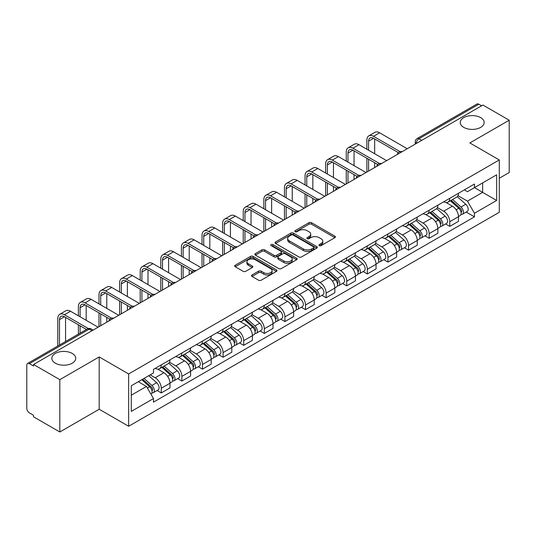 <?xml version="1.0" encoding="UTF-8"?>
<svg xmlns="http://www.w3.org/2000/svg" width="536" height="536" viewBox="0 0 536 536"><rect width="100%" height="100%" fill="white"/><g stroke="black" fill="none" stroke-linecap="round" stroke-linejoin="round"><path stroke-width="0.8" d="M319.288 245.615A1.286 0.744 0 0 0 321.104 245.615L334.879 237.662A1.836 1.059 0 0 0 335.415 236.912A1.836 1.059 0 0 0 334.879 236.168L311.543 222.695A1.836 1.059 0 0 0 308.95 222.695L295.175 230.648A1.286 0.744 0 0 0 294.8 231.17A1.286 0.744 0 0 0 295.175 231.693A1.286 0.744 0 0 0 296.991 231.693L298.773 230.661A5.869 3.39 0 0 1 307.068 230.661L309.011 231.787A5.869 3.39 0 0 1 310.733 234.185A5.869 3.39 0 0 1 309.011 236.577L307.229 237.609A1.286 0.744 0 0 0 306.853 238.131A1.286 0.744 0 0 0 307.229 238.654A1.286 0.744 0 0 0 309.044 238.654L310.826 237.629A5.869 3.39 0 0 1 319.128 237.629L321.071 238.748A5.869 3.39 0 0 1 322.793 241.146A5.869 3.39 0 0 1 321.071 243.538L319.288 244.57A1.286 0.744 0 0 0 318.913 245.093A1.286 0.744 0 0 0 319.288 245.615L319.288 244.57M72.239 353.432A11.953 6.901 0 0 0 59.208 351.931A11.953 6.901 0 0 0 51.831 358.309A11.953 6.901 0 0 0 55.329 363.194A11.953 6.901 0 0 0 68.36 364.688A11.953 6.901 0 0 0 75.743 358.309A11.953 6.901 0 0 0 72.239 353.432M480.671 117.625A11.953 6.901 0 0 0 467.64 116.131A11.953 6.901 0 0 0 460.257 122.51A11.953 6.901 0 0 0 463.761 127.387A11.953 6.901 0 0 0 476.792 128.881A11.953 6.901 0 0 0 484.169 122.51A11.953 6.901 0 0 0 480.671 117.625M252.027 274.941A1.836 1.059 0 0 0 251.491 275.692A1.836 1.059 0 0 0 252.027 276.442L258.58 280.221A1.836 1.059 0 0 0 261.173 280.221L276.469 271.384A1.836 1.059 0 0 0 277.005 270.64A1.836 1.059 0 0 0 276.469 269.889L253.133 256.416A1.836 1.059 0 0 0 250.54 256.416L235.237 265.246A1.836 1.059 0 0 0 234.701 265.997A1.836 1.059 0 0 0 235.237 266.747L243.15 271.31A1.836 1.059 0 0 0 245.743 271.31L252.289 267.531A1.836 1.059 0 0 0 252.825 266.781A1.836 1.059 0 0 0 252.289 266.037L248.369 263.772A4.904 2.834 0 0 1 246.929 261.769A4.904 2.834 0 0 1 249.957 259.149A4.904 2.834 0 0 1 255.304 259.766L270.667 268.637A4.904 2.834 0 0 1 272.107 270.64A4.904 2.834 0 0 1 269.079 273.253A4.904 2.834 0 0 1 263.732 272.643L261.173 271.162A1.836 1.059 0 0 0 258.58 271.162L252.027 274.941L252.027 276.442M128.64 373.947L99.187 356.936L59.824 379.662L33.534 364.487L482.916 105.043L509.2 120.218L469.838 142.945L499.291 159.949L128.64 373.947L128.64 426.261L499.291 212.269L499.291 159.949M298.9 256.938A1.836 1.059 0 0 0 301.493 256.938L316.796 248.108A1.836 1.059 0 0 0 317.332 247.357A1.836 1.059 0 0 0 316.796 246.607L293.453 233.133A1.836 1.059 0 0 0 290.86 233.133L275.564 241.97A1.836 1.059 0 0 0 275.022 242.714A1.836 1.059 0 0 0 275.564 243.465L298.9 256.938M271.605 245.897A1.286 0.744 0 0 1 272.904 246.078L272.904 244.55L296.629 258.252A1.836 1.059 0 0 1 297.165 258.995A1.836 1.059 0 0 1 296.629 259.746L281.333 268.576A1.836 1.059 0 0 1 278.74 268.576L255.397 255.103L255.397 253.608A1.836 1.059 0 0 0 254.861 254.359A1.836 1.059 0 0 0 255.397 255.103M255.397 253.608L261.95 249.83A1.836 1.059 0 0 1 264.543 249.83L274.003 255.29A1.836 1.059 0 0 0 276.596 255.29L280.944 252.784A1.836 1.059 0 0 0 281.48 252.034A1.836 1.059 0 0 0 280.944 251.29L271.089 245.595A1.286 0.744 0 0 1 270.714 245.073A1.286 0.744 0 0 1 271.504 244.389A1.286 0.744 0 0 1 272.904 244.55M59.824 379.662L59.824 431.983L33.534 416.807L33.534 415.279L29.44 412.914A3.739 2.157 -120 0 1 26.8 408.338L26.8 365.177A3.739 2.157 -120 0 1 27.57 363.462L87.408 328.916A3.739 2.157 60 0 1 89.278 329.104L29.44 363.649A3.739 2.157 -120 0 0 27.57 363.462M499.291 178.254L509.2 172.538L509.2 120.218M59.824 431.983L99.187 409.256L128.64 426.261M33.534 364.487L33.534 366.014L29.44 363.649M421.758 140.352L418.985 138.75A3.739 2.157 60 0 0 417.115 138.563L476.953 104.018A3.739 2.157 60 0 1 478.815 104.205L418.985 138.75A3.739 2.157 120 0 0 416.338 143.326L416.338 143.481M481.596 105.806L478.815 104.205M449.758 198.313A8.596 4.958 60 0 1 447.982 202.173L456.699 197.134A8.596 4.958 -120 0 0 458.474 193.282M437.383 207.566L443.681 211.197A8.596 4.958 60 0 1 449.758 221.723L458.474 216.691A8.596 4.958 -120 0 0 452.397 206.166L446.16 202.568M458.474 216.691L458.474 221.341L449.758 226.38L445.577 223.961M447.982 202.173A8.596 4.958 60 0 1 443.748 201.784M449.758 221.723L449.758 226.38M429.155 210.213A8.596 4.958 60 0 1 427.373 214.065L436.09 209.033A8.596 4.958 -120 0 0 437.872 205.174M424.974 235.86L429.155 238.272L437.872 233.24L437.872 228.591A8.596 4.958 -120 0 0 431.795 218.065L425.557 214.46M427.373 214.065A8.596 4.958 60 0 1 423.145 213.676M416.78 219.465L423.078 223.097A8.596 4.958 60 0 1 429.155 233.622L429.155 238.272M408.546 222.105A8.596 4.958 60 0 1 406.764 225.964L415.487 220.933A8.596 4.958 -120 0 0 417.263 217.073M404.365 247.759L408.546 250.171L417.263 245.14L417.263 240.483A8.596 4.958 -120 0 0 411.186 229.964L404.948 226.36M406.764 225.964A8.596 4.958 60 0 1 402.536 225.576M396.171 231.358L402.469 234.996A8.596 4.958 60 0 1 408.546 245.522L408.546 250.171M387.937 234.004A8.596 4.958 60 0 1 386.161 237.863L394.878 232.825A8.596 4.958 -120 0 0 396.66 228.973M383.763 259.652L387.937 262.07L396.66 257.032L396.66 252.382A8.596 4.958 -120 0 0 390.583 241.857L384.339 238.259M386.161 237.863A8.596 4.958 60 0 1 381.927 237.475M375.568 243.257L381.867 246.888A8.596 4.958 60 0 1 387.937 257.414L387.937 262.07M367.334 245.903A8.596 4.958 60 0 1 365.552 249.756L374.269 244.724A8.596 4.958 -120 0 0 376.051 240.865M363.153 271.551L367.334 273.963L376.051 268.931L376.051 264.281A8.596 4.958 -120 0 0 369.974 253.756L363.736 250.151M365.552 249.756A8.596 4.958 60 0 1 361.324 249.367M354.959 255.156L361.257 258.788A8.596 4.958 60 0 1 367.334 269.313L367.334 273.963M346.725 257.796A8.596 4.958 60 0 1 344.95 261.655L353.666 256.623A8.596 4.958 -120 0 0 355.442 252.764M342.544 283.45L346.725 285.862L355.442 280.831L355.442 276.174A8.596 4.958 -120 0 0 349.372 265.655L343.127 262.05M344.95 261.655A8.596 4.958 60 0 1 340.715 261.267M334.357 267.049L340.648 270.687A8.596 4.958 60 0 1 346.725 281.212L346.725 285.862M326.123 269.695A8.596 4.958 60 0 1 324.34 273.554L333.057 268.516A8.596 4.958 -120 0 0 334.839 264.663M321.942 295.343L326.123 297.761L334.839 292.723L334.839 288.073A8.596 4.958 -120 0 0 328.762 277.548L322.525 273.95M324.34 273.554A8.596 4.958 60 0 1 320.113 273.166M313.748 278.948L320.046 282.579A8.596 4.958 60 0 1 326.123 293.105L326.123 297.761M305.513 281.594A8.596 4.958 60 0 1 303.731 285.447L312.455 280.415A8.596 4.958 -120 0 0 314.23 276.556M301.333 307.242L305.513 309.654L314.23 304.622L314.23 299.972A8.596 4.958 -120 0 0 308.153 289.447L301.915 285.842M303.731 285.447A8.596 4.958 60 0 1 299.503 285.058M293.138 290.847L299.436 294.478A8.596 4.958 60 0 1 305.513 305.004L305.513 309.654M284.904 293.487A8.596 4.958 60 0 1 283.129 297.346L291.845 292.314A8.596 4.958 -120 0 0 293.627 288.455M280.73 319.141L284.911 321.553L293.627 316.521L293.627 311.865A8.596 4.958 -120 0 0 287.551 301.346L281.306 297.741M283.129 297.346A8.596 4.958 60 0 1 278.901 296.957M272.536 302.74L278.834 306.378A8.596 4.958 60 0 1 284.911 316.903L284.911 321.553M264.302 305.386A8.596 4.958 60 0 1 262.519 309.245L271.243 304.207A8.596 4.958 -120 0 0 273.018 300.354M260.121 331.034L264.302 333.452L273.018 328.414L273.018 323.764A8.596 4.958 -120 0 0 266.941 313.238L260.704 309.641M262.519 309.245A8.596 4.958 60 0 1 258.292 308.857M251.927 314.639L258.225 318.27A8.596 4.958 60 0 1 264.302 328.796L264.302 333.452M243.692 317.285A8.596 4.958 60 0 1 241.917 321.138L250.634 316.106A8.596 4.958 -120 0 0 252.416 312.247M239.518 342.933L243.692 345.345L252.416 340.313L252.416 335.663A8.596 4.958 -120 0 0 246.339 325.138L240.095 321.533M241.917 321.138A8.596 4.958 60 0 1 237.683 320.749M231.324 326.538L237.615 330.169A8.596 4.958 60 0 1 243.692 340.695L243.692 345.345M223.09 329.178A8.596 4.958 60 0 1 221.308 333.037L230.024 328.005A8.596 4.958 -120 0 0 231.807 324.146M218.909 354.832L223.09 357.244L231.807 352.212L231.807 347.556A8.596 4.958 -120 0 0 225.73 337.037L219.492 333.432M221.308 333.037A8.596 4.958 60 0 1 217.08 332.648M210.715 338.43L217.013 342.069A8.596 4.958 60 0 1 223.09 352.594L223.09 357.244M202.481 341.077A8.596 4.958 60 0 1 200.705 344.936L209.422 339.898A8.596 4.958 -120 0 0 211.197 336.045M198.3 366.725L202.481 369.143L211.197 364.105L211.197 359.455A8.596 4.958 -120 0 0 205.127 348.929L198.883 345.331M200.705 344.936A8.596 4.958 60 0 1 196.471 344.548M190.113 350.33L196.404 353.961A8.596 4.958 60 0 1 202.481 364.487L202.481 369.143M181.878 352.976A8.596 4.958 60 0 1 180.096 356.829L188.813 351.797A8.596 4.958 -120 0 0 190.595 347.938M177.697 378.624L181.878 381.036L190.595 376.004L190.595 371.354A8.596 4.958 -120 0 0 184.518 360.828L178.28 357.224M180.096 356.829A8.596 4.958 60 0 1 175.868 356.44M169.503 362.229L175.801 365.86A8.596 4.958 60 0 1 181.878 376.386L181.878 381.036M161.269 364.869A8.596 4.958 60 0 1 159.487 368.728L168.21 363.696A8.596 4.958 -120 0 0 169.986 359.837M157.088 390.523L161.269 392.935L169.986 387.903L169.986 383.247A8.596 4.958 -120 0 0 163.909 372.728L157.671 369.123M159.487 368.728A8.596 4.958 60 0 1 155.259 368.339M150.174 374.858L155.192 377.759A8.596 4.958 60 0 1 161.269 388.285L161.269 392.935M464.357 189.885L467.459 191.68L496.651 174.823L482.648 182.91L482.648 192.364L467.459 201.134L457.992 195.667M131.286 395.22L146.475 386.449L153.477 398.576L131.286 411.393L131.286 385.766L153.477 372.956L153.477 369.371L474.461 184.049L474.461 187.634L496.651 200.451L474.461 213.261L467.459 201.134M496.651 174.823L496.651 200.451M153.477 398.576L153.477 402.161L474.461 216.845L474.461 213.261M99.187 356.936L99.187 409.256M146.475 386.449L138.288 381.726M466.186 212.068L474.461 216.845M319.804 245.796L321.071 245.066A5.869 3.39 0 0 0 322.793 242.667L322.793 241.146M310.733 234.185L310.733 235.706A5.869 3.39 0 0 1 309.011 238.105L307.744 238.835M334.853 237.676L311.543 224.215A1.836 1.059 0 0 0 308.95 224.215L295.684 231.874M316.769 248.121L293.453 234.661A1.836 1.059 0 0 0 290.86 234.661L275.584 243.478L275.564 241.97M313.553 247.88A1.286 0.744 0 0 0 313.929 247.357A1.286 0.744 0 0 0 313.553 246.835L293.065 235.003A1.286 0.744 0 0 0 291.249 235.003L289.373 236.095A5.869 3.39 0 0 0 287.651 238.487A5.869 3.39 0 0 0 289.373 240.885L303.376 248.965A5.869 3.39 0 0 0 311.671 248.965L313.553 247.88L313.553 249.408A1.286 0.744 0 0 0 313.929 248.885L313.929 247.357M287.651 238.487L287.651 240.014A5.869 3.39 0 0 0 289.373 242.406L289.373 240.885M313.553 249.408L311.671 250.493A5.869 3.39 0 0 1 303.376 250.493L289.373 242.406M255.424 255.116L261.95 251.351L261.95 249.83M281.48 252.034L281.48 253.561A1.836 1.059 0 0 1 280.944 254.312L276.596 256.818A1.836 1.059 0 0 1 274.003 256.818L264.543 251.351A1.836 1.059 0 0 0 261.95 251.351M272.904 246.078L296.609 259.759M283.825 260.965A4.904 2.834 0 0 0 289.172 261.575A4.904 2.834 0 0 0 292.2 258.962A4.904 2.834 0 0 0 290.767 256.958L285.353 253.83A1.836 1.059 0 0 0 282.76 253.83L278.412 256.342A1.836 1.059 0 0 0 277.876 257.086A1.836 1.059 0 0 0 278.412 257.836L283.825 260.965L283.825 262.486A4.904 2.834 0 0 0 289.172 263.102A4.904 2.834 0 0 0 292.2 260.483L292.2 258.962M277.876 257.086L277.876 258.613A1.836 1.059 0 0 0 278.412 259.364L278.412 257.836M283.825 262.486L278.412 259.364M272.107 270.64L272.107 272.161A4.904 2.834 0 0 1 269.079 274.78A4.904 2.834 0 0 1 263.732 274.164L261.173 272.69A1.836 1.059 0 0 0 258.58 272.69L252.054 276.455M246.929 261.769L246.929 263.29A4.904 2.834 0 0 0 248.369 265.293L248.369 263.772M252.262 267.544L248.369 265.293M276.442 271.404L253.133 257.943A1.836 1.059 0 0 0 250.54 257.943L235.264 266.76M450.354 200.799L458.749 208.29A4.67 2.693 60 0 1 460.216 215.512L458.474 216.517M450.575 200.993L454.528 203.278M451.205 200.31L460.545 208.645A2.245 1.293 60 0 1 461.248 212.115A2.245 1.293 60 0 1 461.047 212.196M452.598 199.499L460.993 206.996A4.67 2.693 60 0 1 462.461 214.212A4.67 2.693 60 0 1 461.054 214.367M457.282 196.692L465.75 204.25A4.67 2.693 60 0 1 467.218 211.472L462.461 214.212M368.587 150.227L368.587 141.156A7.008 4.047 60 0 1 370.041 137.946A7.008 4.047 60 0 1 373.538 138.295L398.342 152.613M407.226 148.74L379.615 132.801A9.434 5.447 -120 0 0 374.899 132.338L368.822 135.843A9.434 5.447 -120 0 0 366.872 140.164L366.872 149.236M400.05 151.614L373.538 136.311A9.434 5.447 -120 0 0 368.822 135.843M366.872 158.234L366.872 172.043M368.587 171.051L368.587 159.226M374.664 167.54L374.664 162.736M374.664 153.738L374.664 138.945M429.751 212.698L438.147 220.189A4.67 2.693 60 0 1 439.614 227.411L437.872 228.416M429.973 212.893L433.925 215.177M430.596 212.209L439.935 220.544A2.245 1.293 60 0 1 440.646 224.008A2.245 1.293 60 0 1 440.438 224.088M431.996 211.398L440.391 218.889A4.67 2.693 60 0 1 441.858 226.112A4.67 2.693 60 0 1 440.445 226.266M436.673 208.584L445.148 216.149A4.67 2.693 60 0 1 446.609 223.365L441.858 226.112M409.142 224.591L417.537 232.081A4.67 2.693 60 0 1 419.005 239.304L417.263 240.309M409.363 224.792L413.316 227.07M409.986 224.102L419.333 232.443A2.245 1.293 60 0 1 420.036 235.907A2.245 1.293 60 0 1 419.829 235.987M411.387 223.298L419.782 230.788A4.67 2.693 60 0 1 421.249 238.011A4.67 2.693 60 0 1 419.842 238.158M416.07 220.484L424.539 228.041A4.67 2.693 60 0 1 426.006 235.264L421.249 238.011M388.533 236.49L396.935 243.981A4.67 2.693 60 0 1 398.395 251.203L396.653 252.208M388.761 236.684L392.707 238.969M389.384 236.001L398.724 244.336A2.245 1.293 60 0 1 399.427 247.806A2.245 1.293 60 0 1 399.226 247.887M390.784 235.19L399.179 242.687A4.67 2.693 60 0 1 400.647 249.903A4.67 2.693 60 0 1 399.233 250.057M395.461 232.383L403.936 239.94A4.67 2.693 60 0 1 405.397 247.163L400.647 249.903M347.985 162.127L347.985 153.048A7.008 4.047 60 0 1 349.432 149.846A7.008 4.047 60 0 1 352.936 150.187L377.739 164.512M386.617 160.639L359.013 144.7A9.434 5.447 -120 0 0 354.296 144.231L348.219 147.742A9.434 5.447 -120 0 0 346.263 152.056L346.263 161.135M379.441 163.514L352.936 148.211A9.434 5.447 -120 0 0 348.219 147.742M346.263 170.133L346.263 183.935M347.985 182.944L347.985 171.125M354.055 179.439L354.055 174.636M354.055 165.631L354.055 150.837M327.375 174.019L327.375 164.947A7.008 4.047 60 0 1 328.829 161.738A7.008 4.047 60 0 1 332.327 162.086L357.13 176.404M366.014 172.538L338.404 156.599A9.434 5.447 -120 0 0 333.687 156.13L327.61 159.634A9.434 5.447 -120 0 0 325.66 163.956L325.66 173.034M358.839 175.406L332.327 160.103A9.434 5.447 -120 0 0 327.61 159.634M325.66 182.032L325.66 195.834M327.375 194.843L327.375 183.024M333.452 191.332L333.452 186.528M333.452 177.53L333.452 162.736M306.766 185.918L306.766 176.846A7.008 4.047 60 0 1 308.22 173.637A7.008 4.047 60 0 1 311.724 173.986L336.528 188.304M345.405 184.431L317.801 168.492A9.434 5.447 -120 0 0 313.084 168.029L307.007 171.533A9.434 5.447 -120 0 0 305.051 175.855L305.051 184.927M338.229 187.305L311.724 172.002A9.434 5.447 -120 0 0 307.007 171.533M305.051 193.925L305.051 207.734M306.766 206.742L306.766 194.916M312.843 203.231L312.843 198.427M312.843 189.429L312.843 174.636M367.93 248.389L376.326 255.88A4.67 2.693 60 0 1 377.793 263.102L376.051 264.107M368.152 248.583L372.105 250.868M368.775 247.9L378.121 256.235A2.245 1.293 60 0 1 378.825 259.699A2.245 1.293 60 0 1 378.617 259.779M370.175 247.089L378.57 254.58A4.67 2.693 60 0 1 380.037 261.803A4.67 2.693 60 0 1 378.624 261.957M374.858 244.275L383.327 251.84A4.67 2.693 60 0 1 384.794 259.055L380.037 261.803M347.321 260.282L355.716 267.772A4.67 2.693 60 0 1 357.184 274.995L355.442 276M347.542 260.483L351.495 262.761M348.172 259.793L357.512 268.134A2.245 1.293 60 0 1 358.216 271.598A2.245 1.293 60 0 1 358.015 271.678M349.566 258.989L357.968 266.479A4.67 2.693 60 0 1 359.428 273.702A4.67 2.693 60 0 1 358.021 273.849M354.249 256.175L362.718 263.732A4.67 2.693 60 0 1 364.185 270.955L359.428 273.702M286.164 197.818L286.164 188.739A7.008 4.047 60 0 1 287.611 185.536A7.008 4.047 60 0 1 291.115 185.878L315.918 200.203M324.803 196.33L297.192 180.391A9.434 5.447 -120 0 0 292.475 179.922L286.398 183.433A9.434 5.447 -120 0 0 284.449 187.747L284.449 196.826M317.627 199.204L291.115 183.902A9.434 5.447 -120 0 0 286.398 183.433M284.449 205.824L284.449 219.626M286.164 218.634L286.164 206.816M292.241 215.13L292.241 210.326M292.241 201.322L292.241 186.528M265.555 209.71L265.555 200.638A7.008 4.047 60 0 1 267.008 197.429A7.008 4.047 60 0 1 270.512 197.777L295.309 212.095M304.193 208.229L276.583 192.29A9.434 5.447 -120 0 0 271.866 191.821L265.796 195.325A9.434 5.447 -120 0 0 263.839 199.647L263.839 208.725M297.018 211.097L270.512 195.794A9.434 5.447 -120 0 0 265.796 195.325M263.839 217.723L263.839 231.525M265.555 230.534L265.555 218.715M271.631 227.023L271.631 222.219M271.631 213.221L271.631 198.427M326.719 272.181L335.114 279.671A4.67 2.693 60 0 1 336.581 286.894L334.839 287.899M326.94 272.375L330.893 274.66M327.563 271.692L336.91 280.026A2.245 1.293 60 0 1 337.613 283.497A2.245 1.293 60 0 1 337.405 283.578M328.963 270.881L337.358 278.378A4.67 2.693 60 0 1 338.826 285.594A4.67 2.693 60 0 1 337.412 285.748M333.647 268.074L342.115 275.631A4.67 2.693 60 0 1 343.583 282.854L338.826 285.594M306.11 284.08L314.505 291.571A4.67 2.693 60 0 1 315.972 298.793L314.23 299.798M306.331 284.274L310.284 286.559M306.954 283.591L316.3 291.926A2.245 1.293 60 0 1 317.004 295.39A2.245 1.293 60 0 1 316.803 295.47M308.354 282.78L316.749 290.271A4.67 2.693 60 0 1 318.216 297.493A4.67 2.693 60 0 1 316.81 297.648M313.037 279.966L321.506 287.531A4.67 2.693 60 0 1 322.974 294.746L318.216 297.493M285.5 295.973L293.902 303.463A4.67 2.693 60 0 1 295.37 310.686L293.621 311.691M285.728 296.174L289.681 298.452M286.351 295.483L295.691 303.825A2.245 1.293 60 0 1 296.395 307.289A2.245 1.293 60 0 1 296.194 307.369M287.752 294.679L296.147 302.17A4.67 2.693 60 0 1 297.614 309.393A4.67 2.693 60 0 1 296.2 309.54M292.428 291.865L300.904 299.423A4.67 2.693 60 0 1 302.364 306.646L297.614 309.393M264.898 307.872L273.293 315.362A4.67 2.693 60 0 1 274.76 322.585L273.018 323.59M265.119 308.066L269.072 310.351M265.742 307.383L275.089 315.717A2.245 1.293 60 0 1 275.792 319.188A2.245 1.293 60 0 1 275.584 319.268M267.142 306.572L275.538 314.069A4.67 2.693 60 0 1 277.005 321.285A4.67 2.693 60 0 1 275.598 321.439M271.826 303.765L280.295 311.322A4.67 2.693 60 0 1 281.762 318.545L277.005 321.285M244.289 319.771L252.69 327.262A4.67 2.693 60 0 1 254.151 334.484L252.409 335.489M244.517 319.965L248.463 322.25M245.14 319.282L254.479 327.617A2.245 1.293 60 0 1 255.183 331.081A2.245 1.293 60 0 1 254.982 331.161M246.533 318.471L254.935 325.962A4.67 2.693 60 0 1 256.402 333.184A4.67 2.693 60 0 1 254.989 333.338M251.216 315.657L259.685 323.221A4.67 2.693 60 0 1 261.153 330.437L256.402 333.184M223.686 331.663L232.081 339.154A4.67 2.693 60 0 1 233.549 346.377L231.807 347.382M223.907 331.864L227.86 334.142M224.53 331.174L233.877 339.516A2.245 1.293 60 0 1 234.58 342.98A2.245 1.293 60 0 1 234.373 343.06M225.931 330.37L234.326 337.861A4.67 2.693 60 0 1 235.793 345.084A4.67 2.693 60 0 1 234.379 345.231M230.614 327.556L239.083 335.114A4.67 2.693 60 0 1 240.55 342.337L235.793 345.084M203.077 343.563L211.472 351.053A4.67 2.693 60 0 1 212.939 358.276L211.197 359.281M203.298 343.757L207.251 346.042M203.928 343.073L213.268 351.408A2.245 1.293 60 0 1 213.971 354.879A2.245 1.293 60 0 1 213.77 354.959M205.322 342.263L213.723 349.76A4.67 2.693 60 0 1 215.184 356.976A4.67 2.693 60 0 1 213.777 357.13M210.005 339.456L218.474 347.013A4.67 2.693 60 0 1 219.941 354.236L215.184 356.976M182.475 355.462L190.87 362.952A4.67 2.693 60 0 1 192.337 370.175L190.595 371.18M182.696 355.656L186.649 357.941M183.319 354.973L192.665 363.308A2.245 1.293 60 0 1 193.369 366.771A2.245 1.293 60 0 1 193.161 366.852M184.719 354.162L193.114 361.653A4.67 2.693 60 0 1 194.581 368.875A4.67 2.693 60 0 1 193.168 369.029M189.402 351.348L197.871 358.912A4.67 2.693 60 0 1 199.338 366.128L194.581 368.875M244.952 221.609L244.952 212.537A7.008 4.047 60 0 1 246.399 209.328A7.008 4.047 60 0 1 249.903 209.677L274.707 223.994M283.584 220.122L255.98 204.183A9.434 5.447 -120 0 0 251.263 203.72L245.186 207.224A9.434 5.447 -120 0 0 243.23 211.546L243.23 220.618M276.409 222.996L249.903 207.693A9.434 5.447 -120 0 0 245.186 207.224M243.23 229.616L243.23 243.424M244.952 242.433L244.952 230.607M251.029 238.922L251.029 234.118M251.029 225.12L251.029 210.326M224.343 233.508L224.343 224.43A7.008 4.047 60 0 1 225.797 221.227A7.008 4.047 60 0 1 229.294 221.569L254.098 235.894M262.982 232.021L235.371 216.082A9.434 5.447 -120 0 0 230.654 215.613L224.577 219.124A9.434 5.447 -120 0 0 222.628 223.438L222.628 232.517M255.806 234.895L229.294 219.593A9.434 5.447 -120 0 0 224.577 219.124M222.628 241.515L222.628 255.317M224.343 254.325L224.343 242.507M230.42 250.821L230.42 246.017M230.42 237.013L230.42 222.219M203.74 245.401L203.74 236.329A7.008 4.047 60 0 1 205.188 233.12A7.008 4.047 60 0 1 208.692 233.468L233.495 247.786M242.373 243.92L214.769 227.981A9.434 5.447 -120 0 0 210.052 227.512L203.975 231.016A9.434 5.447 -120 0 0 202.018 235.338L202.018 244.416M235.197 246.788L208.692 231.485A9.434 5.447 -120 0 0 203.975 231.016M202.018 253.414L202.018 267.216M203.74 266.225L203.74 254.406M209.81 262.714L209.81 257.91M209.81 248.912L209.81 234.118M183.131 257.3L183.131 248.228A7.008 4.047 60 0 1 184.585 245.019A7.008 4.047 60 0 1 188.082 245.367L212.886 259.685M221.77 255.813L194.159 239.873A9.434 5.447 -120 0 0 189.443 239.411L183.366 242.915A9.434 5.447 -120 0 0 181.416 247.237L181.416 256.309M214.594 258.687L188.082 243.384A9.434 5.447 -120 0 0 183.366 242.915M181.416 265.307L181.416 279.115M183.131 278.124L183.131 266.298M189.208 274.613L189.208 269.809M189.208 260.811L189.208 246.017M162.522 269.199L162.522 260.121A7.008 4.047 60 0 1 163.976 256.918A7.008 4.047 60 0 1 167.48 257.26L192.283 271.585M201.161 267.712L173.557 251.773A9.434 5.447 -120 0 0 168.84 251.304L162.763 254.814A9.434 5.447 -120 0 0 160.807 259.129L160.807 268.208M193.985 270.586L167.48 255.283A9.434 5.447 -120 0 0 162.763 254.814M160.807 277.206L160.807 291.008M162.522 290.016L162.522 278.197M168.599 286.512L168.599 281.708M168.599 272.703L168.599 257.91M141.919 281.092L141.919 272.02A7.008 4.047 60 0 1 143.367 268.811A7.008 4.047 60 0 1 146.871 269.159L171.674 283.477M180.558 279.611L152.948 263.672A9.434 5.447 -120 0 0 148.231 263.203L142.154 266.707A9.434 5.447 -120 0 0 140.204 271.028L140.204 280.107M173.383 282.479L146.871 267.176A9.434 5.447 -120 0 0 142.154 266.707M140.204 289.105L140.204 302.907M141.919 301.915L141.919 290.097M147.996 298.405L147.996 293.601M147.996 284.603L147.996 269.809M121.31 292.991L121.31 283.919A7.008 4.047 60 0 1 122.764 280.71A7.008 4.047 60 0 1 126.268 281.058L151.065 295.376M159.949 291.504L132.338 275.564A9.434 5.447 -120 0 0 127.622 275.102L121.551 278.606A9.434 5.447 -120 0 0 119.595 282.928L119.595 291.999M152.773 294.378L126.268 279.075A9.434 5.447 -120 0 0 121.551 278.606M119.595 300.998L119.595 314.806M121.31 313.815L121.31 301.989M127.387 310.304L127.387 305.5M127.387 296.502L127.387 281.708M100.708 304.89L100.708 295.812A7.008 4.047 60 0 1 102.155 292.609A7.008 4.047 60 0 1 105.659 292.951L130.462 307.275M139.34 303.403L111.736 287.464A9.434 5.447 -120 0 0 107.019 286.995L100.942 290.505A9.434 5.447 -120 0 0 98.986 294.82L98.986 303.899M132.164 306.277L105.659 290.974A9.434 5.447 -120 0 0 100.942 290.505M98.986 312.897L98.986 326.699M100.708 325.707L100.708 313.888M106.785 322.203L106.785 317.399M106.785 308.394L106.785 293.601M161.865 367.354L170.26 374.845A4.67 2.693 60 0 1 171.728 382.067L169.986 383.073M162.086 367.555L166.039 369.833M162.71 366.865L172.056 375.207A2.245 1.293 60 0 1 172.76 378.671A2.245 1.293 60 0 1 172.559 378.751M164.11 366.061L172.505 373.552A4.67 2.693 60 0 1 173.972 380.774A4.67 2.693 60 0 1 172.565 380.922M168.793 363.247L177.262 370.805A4.67 2.693 60 0 1 178.729 378.027L173.972 380.774M80.099 316.783L80.099 307.711A7.008 4.047 60 0 1 81.552 304.502A7.008 4.047 60 0 1 85.05 304.85L109.853 319.168M118.737 315.302L91.127 299.363A9.434 5.447 -120 0 0 86.41 298.894L80.333 302.398A9.434 5.447 -120 0 0 78.383 306.719L78.383 315.798M111.562 318.17L85.05 302.867A9.434 5.447 -120 0 0 80.333 302.398M78.383 324.796L78.383 334.129M80.099 333.137L80.099 325.788M86.175 329.633L86.175 329.292M86.175 320.294L86.175 305.5M141.772 379.709L149.658 386.744A4.67 2.693 60 0 1 151.125 393.967L150.891 394.101M141.852 379.662L145.437 381.733M142.616 379.22L151.447 387.099A2.245 1.293 60 0 1 152.15 390.57A2.245 1.293 60 0 1 151.949 390.65M144.017 378.416L151.902 385.451A4.67 2.693 60 0 1 153.37 392.667A4.67 2.693 60 0 1 151.956 392.821M148.774 375.669L156.659 382.704A4.67 2.693 60 0 1 158.12 389.927L153.37 392.667M59.496 345.037L59.496 319.61A7.008 4.047 60 0 1 60.943 316.401A7.008 4.047 60 0 1 64.447 316.749L86.47 329.459M98.128 327.195L70.524 311.255A9.434 5.447 -120 0 0 65.807 310.793L59.731 314.297A9.434 5.447 -120 0 0 57.774 318.619L57.774 346.028M88.313 328.541L64.447 314.766A9.434 5.447 -120 0 0 59.731 314.297M65.566 341.526L65.566 317.399M416.472 143.4L416.338 143.326A3.739 2.157 0 0 1 415.246 141.799L415.246 144.11M181.878 376.386L190.595 371.354M202.481 364.487L211.197 359.455M223.09 352.594L231.807 347.556M243.692 340.695L252.416 335.663M264.302 328.796L273.018 323.764M284.911 316.903L293.627 311.865M305.513 305.004L314.23 299.972M326.123 293.105L334.839 288.073M346.725 281.212L355.442 276.174M367.334 269.313L376.051 264.281M387.937 257.414L396.66 252.382M408.546 245.522L417.263 240.483M429.155 233.622L437.872 228.591M161.269 388.285L169.986 383.247M155.192 377.759L163.909 372.728M175.801 365.86L184.518 360.828M196.404 353.961L205.127 348.929M217.013 342.069L225.73 337.037M237.615 330.169L246.339 325.138M258.225 318.27L266.941 313.238M278.834 306.378L287.551 301.346M299.436 294.478L308.153 289.447M320.046 282.579L328.762 277.548M340.648 270.687L349.372 265.655M361.257 258.788L369.974 253.756M381.867 246.888L390.583 241.857M402.469 234.996L411.186 229.964M423.078 223.097L431.795 218.065M443.681 211.197L452.397 206.166M401.839 151.849A3.739 2.157 120 0 0 400.191 152.8M381.237 163.748A3.739 2.157 120 0 0 379.589 164.699M360.627 175.641A3.739 2.157 120 0 0 358.979 176.599M340.025 187.54A3.739 2.157 120 0 0 338.37 188.491M319.416 199.439A3.739 2.157 120 0 0 317.768 200.39M298.807 211.331A3.739 2.157 120 0 0 297.158 212.29M278.204 223.231A3.739 2.157 120 0 0 276.556 224.182M257.595 235.13A3.739 2.157 120 0 0 255.947 236.081M236.992 247.022A3.739 2.157 120 0 0 235.344 247.98M216.383 258.921A3.739 2.157 120 0 0 214.735 259.873M195.781 270.821A3.739 2.157 120 0 0 194.126 271.772M175.172 282.713A3.739 2.157 120 0 0 173.523 283.671M154.562 294.612A3.739 2.157 120 0 0 152.914 295.564M133.96 306.512A3.739 2.157 120 0 0 132.312 307.463M113.351 318.404A3.739 2.157 120 0 0 111.702 319.362M92.051 330.705L89.278 329.104A3.739 2.157 120 0 1 91.147 328.916A3.739 3.739 0 0 0 87.408 328.916M321.071 245.066L321.071 243.538M307.229 238.654L307.229 237.609M309.011 238.105L309.011 236.577M295.175 231.693L295.175 230.648M308.95 224.215L308.95 222.695M311.543 224.215L311.543 222.695M334.879 237.662L334.879 236.168M290.86 234.661L290.86 233.133M293.453 234.661L293.453 233.133M316.796 248.108L316.796 246.607M303.376 250.493L303.376 248.965M311.671 250.493L311.671 248.965M264.543 251.351L264.543 249.83M274.003 256.818L274.003 255.29M276.596 256.818L276.596 255.29M280.944 254.312L280.944 252.784M296.629 259.746L296.629 258.252M258.58 272.69L258.58 271.162M261.173 272.69L261.173 271.162M263.732 274.164L263.732 272.643M252.289 267.531L252.289 266.037M235.237 266.747L235.237 265.246M250.54 257.943L250.54 256.416M253.133 257.943L253.133 256.416M276.469 271.384L276.469 269.889M458.749 208.29L456.136 209.804M461.71 211.084L460.873 211.573M465.75 204.25L460.993 206.996M373.538 136.311L379.615 132.801M368.587 141.156L373.538 138.295M438.147 220.189L435.527 221.696M441.108 222.983L440.264 223.472M445.148 216.149L440.391 218.889M417.537 232.081L414.918 233.595M420.499 234.882L419.661 235.364M424.539 228.041L419.782 230.788M396.935 243.981L394.315 245.495M399.896 246.774L399.052 247.264M403.936 239.94L399.179 242.687M352.936 148.211L359.013 144.7M347.985 153.048L352.936 150.187M332.327 160.103L338.404 156.599M327.375 164.947L332.327 162.086M311.724 172.002L317.801 168.492M306.766 176.846L311.724 173.986M376.326 255.88L373.706 257.387M379.287 258.674L378.443 259.163M383.327 251.84L378.57 254.58M355.716 267.772L353.103 269.286M358.685 270.573L357.84 271.055M362.718 263.732L357.968 266.479M291.115 183.902L297.192 180.391M286.164 188.739L291.115 185.878M270.512 195.794L276.583 192.29M265.555 200.638L270.512 197.777M335.114 279.671L332.494 281.186M338.075 282.465L337.231 282.954M342.115 275.631L337.358 278.378M314.505 291.571L311.892 293.078M317.466 294.365L316.629 294.854M321.506 287.531L316.749 290.271M293.902 303.463L291.283 304.977M296.864 306.264L296.019 306.746M300.904 299.423L296.147 302.17M273.293 315.362L270.673 316.877M276.254 318.156L275.417 318.645M280.295 311.322L275.538 314.069M252.69 327.262L250.071 328.769M255.652 330.055L254.808 330.545M259.685 323.221L254.935 325.962M232.081 339.154L229.462 340.668M235.043 341.955L234.199 342.437M239.083 335.114L234.326 337.861M211.472 351.053L208.859 352.567M214.434 353.847L213.596 354.336M218.474 347.013L213.723 349.76M190.87 362.952L188.25 364.46M193.831 365.746L192.987 366.235M197.871 358.912L193.114 361.653M249.903 207.693L255.98 204.183M244.952 212.537L249.903 209.677M229.294 219.593L235.371 216.082M224.343 224.43L229.294 221.569M208.692 231.485L214.769 227.981M203.74 236.329L208.692 233.468M188.082 243.384L194.159 239.873M183.131 248.228L188.082 245.367M167.48 255.283L173.557 251.773M162.522 260.121L167.48 257.26M146.871 267.176L152.948 263.672M141.919 272.02L146.871 269.159M126.268 279.075L132.338 275.564M121.31 283.919L126.268 281.058M105.659 290.974L111.736 287.464M100.708 295.812L105.659 292.951M170.26 374.845L167.647 376.359M173.222 377.646L172.384 378.128M177.262 370.805L172.505 373.552M85.05 302.867L91.127 299.363M80.099 307.711L85.05 304.85M149.658 386.744L147.4 388.051M152.619 389.538L151.775 390.027M156.659 382.704L151.902 385.451M64.447 314.766L70.524 311.255M59.496 319.61L64.447 316.749M402.161 151.668A3.739 3.739 0 0 0 397.364 154.435M381.552 163.56A3.739 3.739 0 0 0 376.761 166.328M360.949 175.46A3.739 3.739 0 0 0 356.152 178.227M340.34 187.359A3.739 3.739 0 0 0 335.543 190.126M319.731 199.251A3.739 3.739 0 0 0 314.94 202.018M299.128 211.15A3.739 3.739 0 0 0 294.331 213.918M278.519 223.05A3.739 3.739 0 0 0 273.728 225.817M257.916 234.942A3.739 3.739 0 0 0 253.119 237.709M237.307 246.841A3.739 3.739 0 0 0 232.517 249.609M216.698 258.741A3.739 3.739 0 0 0 211.908 261.508M196.096 270.633A3.739 3.739 0 0 0 191.298 273.4M175.486 282.532A3.739 3.739 0 0 0 170.696 285.299M154.884 294.432A3.739 3.739 0 0 0 150.087 297.199M134.275 306.324A3.739 3.739 0 0 0 129.484 309.091M113.672 318.223A3.739 3.739 0 0 0 108.875 320.99M93.15 330.069L91.147 328.916M417.115 138.563A3.739 3.739 0 0 0 415.246 141.799"/></g></svg>
